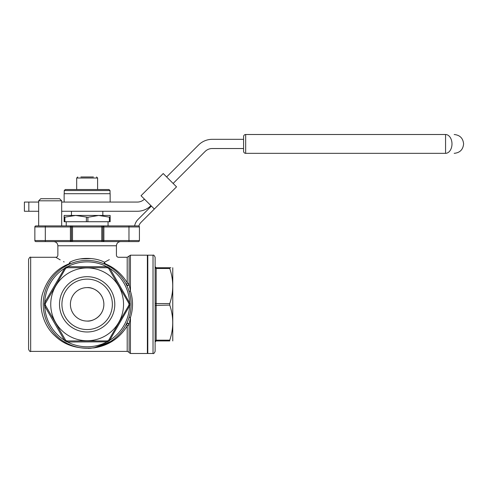 <?xml version="1.0" encoding="UTF-8"?>
<svg xmlns="http://www.w3.org/2000/svg" width="488" height="488" viewBox="0 0 488 488"><rect width="100%" height="100%" fill="white"/><g stroke="black" fill="none" stroke-linecap="round" stroke-linejoin="round"><path stroke-width="0.73" d="M103.877 304.335A16.732 16.732 0 0 0 87.145 287.609A16.732 16.732 0 0 0 70.412 304.335A16.732 16.732 0 0 0 87.145 321.067A16.732 16.732 0 0 0 103.877 304.335M87.145 321.067C92.037 321.745 103.645 316.724 103.877 304.335C103.645 291.952 92.037 286.932 87.145 287.609M50.746 304.335A36.393 36.393 0 0 1 105.341 272.816A36.393 36.393 0 0 1 105.341 335.854A36.393 36.393 0 0 1 50.746 304.335M114.79 304.335A27.651 27.651 0 0 0 73.316 280.393A27.651 27.651 0 0 0 73.316 328.284A27.651 27.651 0 0 0 114.79 304.335M172.77 340.935L172.77 267.735M70.412 225.907L72.505 225.907L70.412 225.907A1.043 1.043 0 0 1 71.455 226.957L71.455 240.547A1.043 1.043 0 0 1 70.412 241.597L103.877 241.597A1.043 1.043 0 0 1 102.828 240.547L102.828 226.957L72.505 226.957L72.505 240.547L101.785 240.547L101.785 225.907L72.505 225.907L72.505 226.957L45.317 226.957L45.317 240.547L70.412 240.547L70.412 225.907L45.317 225.907L45.317 226.957L34.855 226.957L34.855 240.547A1.043 1.043 0 0 0 35.905 241.597L72.505 241.597L72.505 240.547L70.412 240.547L70.412 241.597M101.785 225.907L103.877 225.907A1.043 1.043 0 0 0 102.828 226.957L103.877 226.957L103.877 240.547L128.972 240.547L128.972 226.957L103.877 226.957L103.877 225.907L138.385 225.907A1.043 1.043 0 0 1 139.428 226.957L139.428 240.547A1.043 1.043 0 0 1 138.385 241.597L130.387 241.597M130.387 225.907L134.621 225.907A12.548 12.548 0 0 1 138.08 219.386L151.384 206.076M45.317 225.907L35.905 225.907L38.668 225.907L38.668 200.812L61.677 200.812L61.677 225.907M61.677 211.267L137.335 211.267A19.239 19.239 0 0 0 150.944 205.631M173.124 183.451L205.112 151.469A10.041 10.041 0 0 1 212.207 148.529L243.579 148.529L243.579 136.603A2.092 2.092 0 0 1 245.671 134.511L445.562 134.511A9.412 6.423 90 0 1 451.986 143.923A9.412 6.423 90 0 1 445.562 153.336L245.671 153.336A2.092 2.092 0 0 1 243.579 151.243L243.579 143.923M243.579 139.324L212.207 139.324A19.239 19.239 0 0 0 198.604 144.96L166.621 176.943M144.436 199.128A10.041 10.041 0 0 1 137.335 202.069L61.677 202.069M38.668 202.069L28.835 202.069L28.835 211.267L38.668 211.267M65.569 268.498A41.828 41.828 0 0 1 66.893 267.735L107.391 267.735A41.828 41.828 0 0 1 108.714 268.498L109.025 269.041L108.714 268.498L109.397 267.894L109.928 268.516L129.832 303.286A42.7 42.7 0 0 1 129.832 305.384L109.397 340.783A42.7 42.7 0 0 1 107.58 341.832L67.515 341.984L66.71 341.832L66.893 340.935A41.828 41.828 0 0 1 65.569 340.173L45.323 305.098A41.828 41.828 0 0 1 45.323 303.573L65.569 268.498L65.264 269.041L65.569 268.498L64.892 267.894A42.7 42.7 0 0 1 66.71 266.844L67.515 266.692L67.515 267.735M66.893 340.935L107.391 340.935L106.774 340.935L107.391 340.935L107.58 341.832M108.714 268.498L128.966 303.573A41.828 41.828 0 0 1 128.966 305.098L108.714 340.173A41.828 41.828 0 0 1 107.391 340.935M169.757 340.173C173.722 328.485 173.722 316.791 169.757 305.098L169.757 303.573L156.16 303.573L156.16 340.935L155.117 341.984L156.16 340.935L169.757 340.935L169.757 340.173L156.16 340.173L155.117 340.929L155.117 341.984M169.757 340.935C173.722 340.935 173.722 340.935 169.757 340.935C173.722 340.935 173.722 340.935 169.757 340.935M169.757 303.573C173.722 291.885 173.722 280.191 169.757 268.498L169.757 267.735C173.722 267.735 173.722 267.735 169.757 267.735L170.861 267.735M169.757 305.098L155.117 305.39M169.757 267.735L156.16 267.735L155.117 266.692L155.117 279.118M169.757 268.498L156.16 268.498L156.16 303.573L155.117 303.286M64.239 190.564L65.288 189.521L109.001 189.521L110.044 190.564L64.239 190.564L64.239 193.699M64.135 202.069L64.135 193.699L110.148 193.699L110.148 202.069M28.835 211.267L24.4 211.267L24.4 202.069L28.835 202.069M64.135 215.452L110.148 215.452L110.148 217.264L98.643 215.452L87.895 217.264L75.64 215.452L64.135 217.264L64.135 215.452M64.135 217.264L64.135 221.729L110.148 221.729L110.148 217.264M64.886 221.729L64.886 217.264M86.394 221.729L86.394 217.264M87.895 221.729L87.895 217.264M109.397 221.729L109.397 217.264M112.075 267.314L105.658 264.008C122.433 255.468 122.433 255.468 105.658 264.008A2.092 1.165 -113.7 0 1 104.426 262.215C120.109 253.278 120.109 253.278 104.426 262.215C95.062 257.152 79.288 257.121 69.863 262.215C54.168 253.272 54.168 253.272 69.863 262.215C54.168 253.272 54.168 253.272 69.863 262.215A2.092 1.165 -113.7 0 1 69.467 264.13A43.92 43.92 0 0 1 131.065 304.335M104.426 262.215A2.092 1.165 -66.3 0 0 104.816 264.13A2.092 1.165 -66.3 0 0 105.658 264.008C114.503 267.613 121.683 273.829 127.197 282.656L126.551 284.821A1.464 1.104 162.9 0 0 127.899 285.169A1.464 1.104 162.9 0 0 129.1 284.315L129.137 284.522A1.464 1.171 -26.3 0 1 126.526 284.894L126.526 284.894M64.654 342.771L69.137 344.876M88.285 348.377L91.226 348.219M93.781 347.932L113.124 340.697M127.197 257.28L129.1 256.048L129.1 284.315L127.197 282.656L127.197 257.28L118.517 257.28C117.248 257.152 116.547 256.456 116.425 255.187L116.425 245.775L57.865 245.775L57.865 255.187C57.736 256.456 57.041 257.152 55.772 257.28L30.677 257.28L30.677 351.397L127.197 351.397L127.197 326.021C119.536 338.294 108.543 345.577 94.221 347.865C77.726 349.365 64.63 345.339 54.93 335.793C45.073 327.167 38.271 310.264 42.255 294.661C46.952 279.288 55.742 269.071 68.625 264.008C51.844 255.462 51.844 255.462 68.625 264.008A2.092 1.165 66.3 0 0 69.467 264.13M55.772 257.28L60.207 259.872M63.525 261.635L64.129 261.94M68.186 264.197L65.721 265.35M30.677 351.397C30.177 351.94 29.481 351.238 28.585 349.304L28.585 259.372C29.481 257.432 30.177 256.737 30.677 257.28M147.797 353.245L147.376 353.489L147.376 255.187L130.436 255.187L130.436 291.11C133.212 299.913 133.212 308.733 130.436 317.56A1.464 0.378 17.5 0 0 129.039 317.517M91.396 258.555L80.13 258.945M109.324 259.659L104.786 262.044M129.137 284.522L130.436 291.11A1.464 0.378 -17.5 0 1 129.039 291.159M130.436 317.56L129.1 324.361L129.1 352.623L130.436 353.489L130.436 317.56M127.197 326.021L126.551 323.855A1.464 1.104 -162.9 0 1 127.899 323.507A1.464 1.104 -162.9 0 1 129.1 324.361L127.197 326.021L126.526 323.782A1.464 1.171 -153.7 0 1 129.137 324.154M69.863 262.215A2.092 1.165 -66.3 0 1 68.625 264.008M127.197 282.656L126.551 284.821M43.896 241.597L35.905 241.597A1.043 1.043 0 0 1 34.855 240.547L45.317 240.547L45.317 241.597M128.972 241.597L128.972 240.547L139.428 240.547A1.043 1.043 0 0 1 138.385 241.597L103.877 241.597L103.877 240.547L101.785 240.547L101.785 241.597M128.972 225.907L128.972 226.957L139.428 226.957A1.043 1.043 0 0 0 138.885 226.036A8.363 8.363 0 0 1 141.032 222.345L154.342 209.035L141.032 195.725L163.218 173.545L176.528 186.849L154.342 209.035M35.905 225.907A1.043 1.043 0 0 0 34.855 226.957A1.043 1.043 0 0 1 35.905 225.907M80.868 176.967L93.415 176.967M153.025 255.187C153.586 254.73 154.281 255.431 155.117 257.28L155.117 351.397C154.281 353.245 153.586 353.946 153.025 353.489L153.025 255.187L147.797 255.187L147.797 353.489L153.025 353.489M155.117 267.747L156.16 268.498L156.16 267.735L155.117 266.692M43.225 304.335A43.92 43.92 0 0 1 109.105 266.302A43.92 43.92 0 0 1 109.105 342.375A43.92 43.92 0 0 1 43.225 304.335M106.774 267.735L107.391 267.735L106.774 267.735L106.774 266.692L107.58 266.844A42.7 42.7 0 0 1 109.397 267.894M129.832 303.286L128.966 303.573L128.655 303.036L129.558 302.517A42.456 42.456 0 0 0 109.928 268.516L109.025 269.041M109.025 339.636L109.928 340.16A42.456 42.456 0 0 0 129.558 306.159L128.655 305.64L128.966 305.098L129.832 305.384M45.634 305.64L45.323 305.098L45.634 305.64L44.725 306.159L44.457 305.384L45.323 305.104M66.71 341.832A42.7 42.7 0 0 1 64.892 340.783L64.355 340.16L65.264 339.636M45.323 303.573L44.457 303.286A42.7 42.7 0 0 0 44.457 305.384A42.7 42.7 0 0 1 44.457 303.286L44.725 302.517L45.634 303.036M65.264 269.041L64.355 268.516A42.456 42.456 0 0 0 44.725 302.517L64.892 267.894M67.515 340.935L67.515 341.984A42.456 42.456 0 0 0 106.774 341.984L106.774 340.935M64.892 340.783L65.569 340.173M108.714 340.173L109.397 340.783M66.71 266.844L66.893 267.735M107.391 267.735L107.58 266.844M38.668 200.812L40.76 198.72L59.585 198.72L61.677 200.812M28.585 293.953L28.585 288.207M28.585 299.522L28.585 305.336M28.585 310.832L28.585 316.651M112.368 304.335A25.224 25.224 0 0 0 74.53 282.497A25.224 25.224 0 0 0 74.53 326.179A25.224 25.224 0 0 0 112.368 304.335M106.774 266.692A42.456 42.456 0 0 0 67.515 266.692L106.774 266.692M44.725 306.159A42.456 42.456 0 0 0 64.355 340.16L44.725 306.159M34.855 240.547A1.043 1.043 0 0 0 35.905 241.597A1.043 1.043 0 0 1 34.855 240.547M138.385 225.907A1.043 1.043 0 0 1 139.428 226.957A1.043 1.043 0 0 0 138.885 226.036M138.385 241.597A1.043 1.043 0 0 0 139.428 240.547M97.6 189.521L97.6 178.016L76.683 178.016L76.683 189.521M445.562 134.511L445.562 153.336M243.579 136.603A2.092 2.092 0 0 1 245.671 134.511L245.671 153.336A2.092 2.092 0 0 1 243.579 151.243M147.376 353.489L130.436 353.489M129.1 256.048L130.436 255.187M129.1 352.623C129.357 352.409 128.722 352 127.197 351.397M116.425 245.775C116.669 243.237 118.066 241.841 120.603 241.597M57.865 245.775C57.614 243.237 56.224 241.841 53.68 241.597M66.228 221.729L66.228 225.907M108.055 221.729L108.055 225.907M71.455 211.267L71.455 215.452M102.828 211.267L102.828 215.452M110.044 190.564L110.044 193.699M76.683 178.016L77.732 176.967M97.6 178.016L96.557 176.967M147.797 255.431L147.376 255.187M454.188 134.511C459.903 135.072 463.045 138.208 463.6 143.923C463.045 149.639 459.903 152.781 454.188 153.336"/></g></svg>
